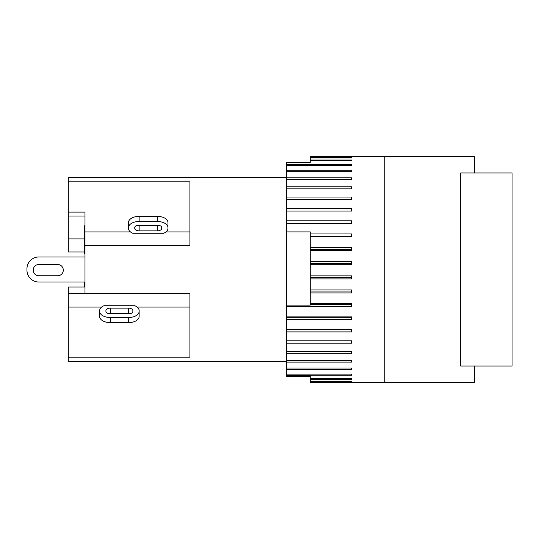 <?xml version="1.0" encoding="UTF-8"?>
<svg xmlns="http://www.w3.org/2000/svg" width="539" height="539" viewBox="0 0 539 539"><rect width="100%" height="100%" fill="white"/><g stroke="black" fill="none" stroke-linecap="round" stroke-linejoin="round"><path stroke-width="0.81" d="M474.448 366.021L512.05 366.021L512.05 172.979L474.448 172.979L474.448 156.687L384.192 156.687L384.192 382.313L474.448 382.313L474.448 366.021L460.656 366.021L460.656 172.979L474.448 172.979M384.192 156.687L310.242 156.687L310.242 162.455L286.425 162.455L286.425 164.341L351.603 164.341L351.603 165.486L286.425 165.486L286.425 170.29L351.603 170.29L351.603 171.786L286.425 171.786L286.425 177.809L351.603 177.809L351.603 179.622L286.425 179.622L286.425 186.77L351.603 186.77L351.603 188.872L286.425 188.872L286.425 197.031L351.603 197.031L351.603 199.396L286.425 199.396L286.425 208.438L351.603 208.438L351.603 211.032L286.425 211.032L286.425 220.808L351.603 220.808L351.603 223.584L286.425 223.584L286.425 231.898L310.242 231.898L310.242 305.114L286.425 305.114L286.425 231.898M310.242 376.545L286.425 376.545L286.425 375.865L310.242 375.865L310.242 376.296M310.242 375.865L310.242 382.313L384.192 382.313M351.603 156.708L310.242 156.708M310.242 157.489L351.603 157.489L351.603 157.893L310.242 157.893M310.242 263.423L351.603 263.423M310.242 261.691L351.603 261.691L351.603 264.743L310.242 264.743M310.242 277.295L351.603 277.295M310.242 275.86L351.603 275.86L351.603 278.906L310.242 278.906M310.242 291.047L351.603 291.047M310.242 289.928L351.603 289.928L351.603 292.92L310.242 292.92M310.242 304.461L351.603 304.461M310.242 303.673L351.603 303.673L351.603 306.57L286.425 306.57L286.425 305.114M310.242 381.329L351.603 381.329L351.603 381.693L310.242 381.693M351.603 157.489L351.603 157.893M310.242 160.049L351.603 160.049L351.603 160.831L310.242 160.831M310.242 233.953L351.603 233.953L351.603 236.857L310.242 236.857M310.242 247.65L351.603 247.65L351.603 250.648L310.242 250.648M286.425 306.57L286.425 316.878L351.603 316.878L351.603 319.627L286.425 319.627L286.425 329.336L351.603 329.336L351.603 331.903L286.425 331.903L286.425 340.85L351.603 340.85L351.603 343.188L286.425 343.188L286.425 351.239L351.603 351.239L351.603 353.314L286.425 353.314L286.425 360.342L351.603 360.342L351.603 362.12L286.425 362.12L286.425 368.009L351.603 368.009L351.603 369.458L286.425 369.458L286.425 374.12L351.603 374.12L351.603 375.225L286.425 375.225L286.425 375.865M310.242 378.587L351.603 378.587L351.603 379.328L310.242 379.328M351.603 381.329L351.603 381.693M351.603 160.049L351.603 160.831M351.603 164.341L351.603 165.486M286.425 165.486L286.425 164.341M286.425 171.786L286.425 170.29M286.425 179.622L286.425 177.809M286.425 188.872L286.425 186.77M286.425 199.396L286.425 197.031M286.425 211.032L286.425 208.438M286.425 223.584L286.425 223.24L351.603 223.24M286.425 223.24L286.425 220.808M310.242 236.176L351.603 236.176M310.242 249.645L351.603 249.645M286.425 319.627L286.425 317.316L351.603 317.316M286.425 317.316L286.425 316.878M286.425 331.903L286.425 329.423L351.603 329.423M286.425 343.188L286.425 340.85M286.425 353.314L286.425 351.239M286.425 362.12L286.425 360.342M286.425 369.458L286.425 368.009M351.603 374.12L351.603 375.225M286.425 375.225L286.425 374.12M351.603 378.587L351.603 379.328M57.505 275.766L38.862 275.766A5.639 5.639 0 0 1 33.216 270.127A5.639 5.639 0 0 1 38.855 264.487L57.66 264.487A5.639 5.639 0 0 1 63.299 270.207A5.639 5.639 0 0 1 57.505 275.766M38.862 275.766A5.639 5.639 0 0 1 33.216 270.127A5.639 5.639 0 0 1 38.855 264.487M26.95 268.873L26.95 270.127L26.95 268.873A11.905 11.905 0 0 1 38.855 256.968L84.987 256.968L38.855 256.968M84.987 282.032L38.855 282.032A11.905 11.905 0 0 1 26.95 270.127M84.987 282.476L84.36 282.476L84.36 282.032L38.855 282.032M84.987 225.774L84.36 225.774L84.36 254.031L84.987 254.031M84.36 282.476L84.36 287.051M84.987 233.05L84.36 233.05M84.987 236.163L84.36 236.163M84.987 226.454L84.36 226.454M84.36 251.949L68.318 251.949L68.318 212.096L84.987 212.096L84.987 293.627L68.318 293.627L68.318 287.051L84.987 287.051M68.318 216.024L84.987 216.024M68.318 238.932L84.36 238.932M286.425 177.371L68.318 177.371L68.318 212.096M130.478 231.932L84.987 231.932M189.903 231.932L165.972 231.932M84.987 245.373L189.903 245.373L189.903 181.791L68.318 181.791M167.966 228.354A10.652 6.138 0 0 1 163.701 233.266L132.749 233.266A10.652 6.138 0 0 1 128.484 228.354L128.484 222.506A10.652 6.138 180 0 1 139.136 216.368L157.314 216.368A10.652 6.138 180 0 1 167.966 222.506L167.966 228.354M136.973 225.43A4.386 2.527 180 0 0 139.136 225.76L157.314 225.76A4.386 2.527 180 0 0 159.477 225.43M139.136 225.1L157.314 225.1A4.386 2.527 0 0 1 161.7 227.626L161.7 228.354A4.386 2.527 0 0 1 157.314 230.881L139.136 230.881A4.386 2.527 0 0 1 134.75 228.354L134.75 227.626A4.386 2.527 0 0 1 139.136 225.1M128.484 227.626A10.652 6.138 0 0 1 139.136 221.489L157.314 221.489A10.652 6.138 0 0 1 167.966 227.626M134.871 305.734A10.652 6.138 180 0 1 139.136 310.646L139.136 311.374A10.652 6.138 180 0 1 128.484 317.511L110.306 317.511A10.652 6.138 180 0 1 99.654 311.374L99.654 310.646A10.652 6.138 180 0 1 103.919 305.734L134.871 305.734M128.484 313.9L110.306 313.9A4.386 2.527 180 0 1 105.92 311.374L105.92 310.646A4.386 2.527 180 0 1 110.306 308.119L128.484 308.119A4.386 2.527 180 0 1 132.87 310.646L132.87 311.374A4.386 2.527 180 0 1 128.484 313.9M130.647 313.57A4.386 2.527 0 0 0 128.484 313.24L110.306 313.24A4.386 2.527 0 0 0 108.144 313.57M99.654 311.374L99.654 316.494A10.652 6.138 0 0 0 110.306 322.632L128.484 322.632A10.652 6.138 0 0 0 139.136 316.494L139.136 311.374M101.649 307.068L68.318 307.068L68.318 361.629L286.425 361.629M84.987 293.627L189.903 293.627L189.903 357.209L68.318 357.209M189.903 307.068L137.142 307.068M68.318 293.627L68.318 307.068M157.314 225.76L157.314 230.881M139.136 225.76L139.136 230.881M139.136 221.489L139.136 216.368M157.314 221.489L157.314 216.368M128.484 308.119L128.484 313.24M110.306 308.119L110.306 313.24M110.306 317.511L110.306 322.632M128.484 317.511L128.484 322.632"/></g></svg>
